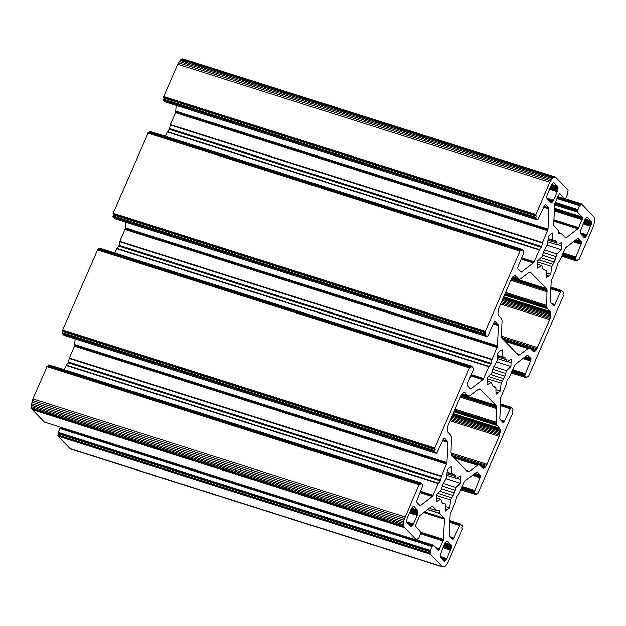 <?xml version="1.0" encoding="UTF-8"?>
<svg xmlns="http://www.w3.org/2000/svg" width="626" height="626" viewBox="0 0 626 626"><rect width="100%" height="100%" fill="white"/><g stroke="black" fill="none" stroke-linecap="round" stroke-linejoin="round"><path stroke-width="0.94" d="M593.769 225.532L578.98 259.759L578.127 259.438L577.055 261.128L575.286 258.655L581.491 243.044L581.264 241.558L577.892 238.373L565.599 247.732L559.887 260.533L557.57 263.507L556.725 267.811L551.201 281.004L550.317 302.272L553.478 305.762L554.456 305.519L560.677 291.591L561.608 290.605L563.603 292.365L562.97 294.463L563.361 295.988L528.516 376.429L527.608 376.179L526.536 377.869L524.768 375.397L530.973 359.786L530.746 358.299L527.452 355.106L515.081 364.473L509.298 377.408L507.052 380.256L506.207 384.552L500.683 397.745L499.798 419.013L502.96 422.503L503.938 422.26L510.902 407.44L513.054 409.021L512.451 411.204L512.897 412.573L477.998 493.171L477.09 492.928L476.018 494.61L474.25 492.138L480.455 476.527L480.228 475.04L476.934 471.847L464.562 481.214L458.78 494.149L456.534 496.997L455.689 501.301L450.164 514.486L449.257 535.645L452.442 539.252L453.42 539.009L460.384 524.181L462.536 525.77L461.933 527.945L462.45 529.048L447.629 563.236L445.117 566.397L442.715 567L429.984 553.775L430.649 551.905L430.203 550.536L432.66 545.41L433.513 545.285L438.748 550.238L443.474 540.199L444.468 518.625L439.788 513.453L439.28 510.206L437.136 510.706L432.269 505.988L419.749 515.628L415.93 524.267L415.562 526.325L420.508 531.818L420.758 533.094L418.63 538.556L418.145 538.931L417.644 538.438L416.705 540.128L404.02 526.935L403.465 523.273L403.934 520.096L419.185 484.242L420.038 484.563L421.102 482.873L422.879 485.346L416.673 500.957L416.9 502.443L420.273 505.628L432.566 496.269L438.349 483.342L440.594 480.494L441.44 476.19L446.964 462.997L447.872 441.846L444.687 438.239L443.709 438.482L436.745 453.31L434.593 451.714L435.195 449.538L434.71 448.294L469.563 367.72L470.001 367.313L470.556 367.822L471.55 366.116L473.381 368.307L473.013 370.365L467.192 384.215L467.419 385.702L470.791 388.887L483.084 379.528L488.867 366.601L491.113 363.753L491.958 359.449L497.482 346.256L498.39 325.105L495.205 321.498L494.227 321.741L488.014 335.669L487.075 336.655L485.072 334.871L485.713 332.797L485.228 331.553L520.081 250.979L520.519 250.572L521.075 251.081L522.068 249.375L523.899 251.558L523.532 253.624L517.71 267.474L517.937 268.961L521.309 272.146L533.822 262.521L539.385 249.852L541.631 247.004L542.476 242.708L548.008 229.515L548.885 208.247L545.723 204.749L544.753 204.999L537.781 219.82L535.629 218.224L536.232 216.056L535.715 214.961L549.824 182.229L552.179 178.41L553.908 177.088L555.45 177.001L568.173 190.108L567.516 192.104L567.962 193.465L565.513 198.591L564.652 198.716L559.957 193.857L559.3 193.825L554.691 203.802L553.697 225.376L558.376 230.548L558.893 233.795L561.029 233.295L565.904 238.021L578.416 228.373L582.61 217.785L577.657 212.183L577.407 210.915L579.535 205.445L580.028 205.07L580.521 205.563L581.46 203.873L594.144 217.065L594.7 220.728L593.769 225.532M407.111 518.367L406.61 521.184L407.143 523.054L410.601 526.552L412.033 526.106L413.137 524.604L417.425 514.689L417.933 511.872L417.393 510.002L413.942 506.512L412.894 506.661L411.407 508.453L407.111 518.367M446.416 541.373L444.609 543.814L440.156 555.231L440.438 557.445L444.437 561.334L446.659 559.315L451.416 547.249L450.916 544.714L447.739 541.42L446.416 541.373M449.523 467.771L447.371 469.727L446.518 477.607L442.754 484.594L441.127 490.064L436.745 494.282L436.424 501.637L440.727 499.118L441.964 502.396L442.918 503.382L445.352 503.907L445.485 511.019L449.758 507.756L450.61 499.877L454.374 492.897L455.994 487.427L460.384 483.209L460.705 475.854L456.401 478.374L455.165 475.095L454.21 474.101L451.776 473.585L451.643 466.472L449.523 467.771M496.496 406.618L495.862 405.319L479.931 388.981L478.131 389.435L469.735 395.788L468.35 395.867L464.398 392.385L462.152 393.77L460.595 396.391L448.067 425.461L447.371 430.586L447.778 432.01L450.806 435.273L451.51 436.932L450.994 452.128L451.416 454.875L467.716 471.761L469.516 471.315L478.037 464.899L479.665 465.157L482.826 468.271L484.626 467.825L485.917 466.417L499.172 436.338L500.307 430.485L499.908 428.802L496.207 424.162L496.496 406.618L461.08 395.389M500.041 351.029L497.889 352.986L497.036 360.866L493.272 367.853L491.653 373.323L487.263 377.541L486.942 384.896L491.246 382.376L492.482 385.655L494.579 387.15L495.87 387.158L496.003 394.278L500.276 391.015L501.129 383.135L504.892 376.156L506.52 370.686L510.902 366.468L511.223 359.113L506.919 361.632L506.418 359.786L504.728 357.36L502.295 356.843L502.162 349.723L500.041 351.029M547.014 289.877L546.381 288.57L530.449 272.24L528.649 272.686L520.261 279.047L518.868 279.118L514.916 275.643L512.671 277.028L511.121 279.65L498.586 308.712L497.889 313.845L498.296 315.269L501.324 318.532L502.036 320.191L501.512 335.387L501.935 338.134L518.234 355.02L520.034 354.566L528.555 348.158L530.183 348.416L533.344 351.53L535.144 351.084L536.435 349.676L549.691 319.596L550.833 313.743L550.426 312.061L546.725 307.421L547.014 289.877L511.598 278.648M550.559 234.288L548.407 236.245L547.554 244.124L543.791 251.104L542.171 256.574L537.781 260.792L537.46 268.147L541.764 265.627L543 268.906L543.955 269.9L546.388 270.416L546.521 277.529L550.802 274.274L551.647 266.394L554.3 261.981L557.038 253.937L561.42 249.719L561.741 242.364L557.437 244.883L556.201 241.605L554.104 240.11L552.813 240.102L552.68 232.982L550.559 234.288M551.858 184.099L547.218 194.6L546.717 197.417L547.249 199.287L551.029 202.855L552.14 202.339L553.556 200.187L557.531 190.93L558.04 188.113L557.5 186.235L554.049 182.745L553.001 182.894L551.858 184.099M586.413 236.135L591.523 223.482L591.249 221.268L587.564 217.457L586.132 217.895L585.028 219.397L580.263 231.464L580.545 233.678L583.948 237.293L584.895 237.52L586.413 236.135L581.249 234.5M442.715 567L70.55 448.998L57.882 436.079L58.484 433.896L58.038 432.535L60.659 427.276M416.572 540.121L44.407 422.12L32.356 409.662L31.503 407.925L31.3 405.272L32.834 398.887L47.318 366.053L419.545 484.07M47.999 366.265L48.938 364.872L421.102 482.873M64.275 369.731L66.246 365.224L68.43 362.493L69.275 358.189L74.604 345.81L75.097 338.877M436.22 453.38L64.055 335.38L62.389 333.611L63.03 331.537L62.639 330.012L97.836 249.312L470.071 367.329M98.517 249.524L99.456 248.131L471.621 366.132M114.793 252.99L116.702 248.592L118.948 245.744L119.793 241.448L125.122 229.069L125.615 222.136M486.738 336.639L114.574 218.638L112.907 216.87L113.549 214.796L113.157 213.27L148.354 132.571L520.589 250.588M149.035 132.782L149.974 131.382L522.147 249.391M165.311 136.249L167.22 131.851L169.466 129.003L170.311 124.699L175.64 112.32L176.133 105.395M537.264 219.898L165.092 101.897L163.425 100.121L164.067 98.055L163.683 96.529L178.371 62.764L180.883 59.603L183.285 59.001L555.45 177.001M578.62 259.931L578.001 259.735M578.565 259.892L578.009 259.712M577.055 261.128L561.725 256.269M577 261.089L561.733 256.245M575.552 259.587L562.132 255.338M575.443 259.43L562.179 255.228M575.357 259.219L562.25 255.064M575.302 258.953L562.344 254.845M575.286 258.655L562.453 254.586M575.302 258.319L562.586 254.289M575.349 257.967L562.727 253.968M575.427 257.607L562.868 253.624M575.537 257.247L563.024 253.28M575.67 256.895L563.173 252.935M581.147 244.25L573.338 241.769M581.296 243.858L573.745 241.464M581.413 243.451L574.152 241.143M581.491 243.044L574.551 240.838M581.531 242.653L574.918 240.556M581.523 242.301L575.247 240.306M581.476 241.988L575.521 240.102M581.39 241.738L575.724 239.946M581.264 241.558L575.857 239.844M578.314 238.498L577.908 238.373M554.026 305.848L553.361 305.644M554.237 305.723L553.087 305.355M554.456 305.519L552.711 304.972M554.667 305.253L552.249 304.486M554.863 304.932L551.709 303.931M555.043 304.565L551.123 303.32M560.52 291.919L550.833 288.844M560.677 291.591L550.849 288.476M560.849 291.301L550.864 288.132M561.037 291.043L550.872 287.827M561.225 290.84L550.888 287.569M561.42 290.699L550.896 287.357M561.608 290.605L550.903 287.217M561.78 290.581L550.903 287.131L561.945 290.62M526.536 377.869L511.207 373.01M526.482 377.83L511.215 372.986M525.034 376.336L511.614 372.079M524.924 376.171L511.661 371.969M524.838 375.96L511.732 371.805M524.784 375.702L511.825 371.586M524.768 375.397L511.935 371.328M524.784 375.068L512.068 371.03M524.831 374.716L512.201 370.709M524.909 374.348L512.35 370.365M525.018 373.988L512.506 370.021M525.151 373.636L512.655 369.676M530.629 360.991L522.812 358.518M530.778 360.599L523.226 358.205M530.895 360.193L523.633 357.892M530.973 359.786L524.032 357.587M531.012 359.394L524.4 357.305M531.005 359.042L524.729 357.055M530.958 358.729L525.003 356.843M530.871 358.479L525.206 356.687M530.746 358.299L525.339 356.585M527.796 355.239L527.397 355.114M503.507 422.597L502.842 422.386M503.719 422.464L502.568 422.104M503.938 422.26L502.193 421.713M504.149 421.994L501.723 421.228M504.345 421.674L501.191 420.672M504.525 421.306L500.604 420.062M509.994 408.661L500.315 405.593M510.159 408.332L500.33 405.218M510.331 408.042L500.346 404.873M510.519 407.792L500.354 404.568M510.706 407.589L500.37 404.31M510.902 407.44L500.377 404.099M511.09 407.354L500.385 403.958M511.262 407.323L500.385 403.88M511.426 407.362L500.385 403.864M476.018 494.61L460.689 489.751M475.963 494.571L460.697 489.735M474.516 493.077L461.096 488.82M474.398 492.912L461.143 488.71M474.32 492.701L461.213 488.546M474.265 492.443L461.307 488.335M474.25 492.138L461.417 488.069M474.265 491.809L461.542 487.771M474.312 491.457L461.683 487.451M474.391 491.089L461.832 487.114M474.5 490.729L461.98 486.762M474.633 490.385L462.129 486.418M480.111 477.732L472.294 475.259M480.259 477.341L472.7 474.946M480.377 476.934L473.115 474.633M480.455 476.527L473.514 474.328M480.494 476.143L473.882 474.046M480.486 475.783L474.211 473.796M480.439 475.478L474.477 473.585M480.353 475.228L474.688 473.428M480.228 475.04L474.821 473.326M477.278 471.988L476.879 471.863M452.981 539.338L452.324 539.127M453.201 539.205L452.05 538.845M453.42 539.009L451.675 538.454M453.631 538.736L451.205 537.969M453.827 538.415L450.673 537.413M454.007 538.055L450.086 536.811M459.476 525.402L449.789 522.334M459.633 525.081L449.812 521.959M459.813 524.784L449.828 521.615M459.993 524.533L449.836 521.309M460.188 524.33L449.851 521.051M460.384 524.181L449.859 520.848M460.572 524.095L449.867 520.699M460.744 524.072L449.867 520.621M460.908 524.103L449.867 520.605M442.089 566.561L69.916 448.56M430.093 554.143L57.928 436.142M430.046 554.08L57.882 436.079M430.015 553.994L57.85 435.993M429.992 553.893L57.827 435.892M429.984 553.775L57.819 435.766M429.992 553.642L57.827 435.633M430.015 553.501L57.85 435.493M430.046 553.353L57.882 435.352M430.085 553.212L57.921 435.203M430.14 553.071L57.975 435.07M430.649 551.905L58.484 433.896M430.211 551.451L58.046 433.45M430.164 551.381L57.999 433.38M430.132 551.279L57.96 433.278M430.109 551.154L57.944 433.153M430.109 551.013L57.944 433.012M430.125 550.857L57.96 432.856M430.156 550.692L57.991 432.691M430.203 550.536L58.038 432.535M430.265 550.379L58.093 432.37M431.948 546.482L59.783 428.481M432.104 546.154L59.939 428.153M432.276 545.864L60.112 427.863M432.464 545.614L60.299 427.613M432.66 545.41L60.487 427.409M432.848 545.262L416.673 540.136M433.035 545.176L416.846 540.042M433.215 545.144L416.908 539.98L433.372 545.183M438.748 550.238L438.09 550.027M438.967 550.105L437.817 549.745M439.178 549.902L437.441 549.354M439.389 549.636L436.971 548.869M439.593 549.315L436.432 548.313M439.773 548.947L435.845 547.711M443.208 540.997L420.625 533.837M443.365 540.606L420.711 533.422M443.474 540.199L420.766 533M443.56 539.792L420.766 532.569M443.591 539.409L420.68 532.139M444.499 519.173L423.591 512.545M444.499 518.884L423.857 512.342M444.468 518.625L424.092 512.162M444.421 518.398L424.279 512.013M444.335 518.211L424.428 511.904M444.233 518.07L424.53 511.825M439.835 513.516L427.448 509.587M439.788 513.453L427.488 509.556M439.757 513.367L427.558 509.501M439.742 513.265L427.652 509.431M439.374 510.456L438.756 510.26M439.358 510.354L438.912 510.213M437.136 510.706L429.248 508.202M437.081 510.667L429.272 508.187M432.683 506.113L432.276 505.988M418.145 538.931L417.519 538.736M418.082 538.884L417.526 538.712M416.517 540.082L44.344 422.08M404.521 527.663L32.356 409.662M404.02 526.935L31.856 408.935M403.676 525.926L31.503 407.925M403.488 524.69L31.316 406.689M403.465 523.273L31.3 405.272M403.613 521.716L31.449 403.715M403.934 520.096L31.77 402.095M404.396 518.469L32.231 400.468M404.999 516.888L32.834 398.887M418.974 484.594L46.809 366.593M419.044 484.461L46.872 366.46M419.107 484.344L46.942 366.343M419.185 484.242L47.02 366.241M419.263 484.164L47.099 366.163M419.342 484.101L47.177 366.1M419.412 484.07L47.247 366.069M419.483 484.062L47.318 366.053M420.539 483.397L48.374 365.396M420.617 483.249L48.445 365.248M420.695 483.123L48.531 365.115M420.782 483.014L48.609 365.013M420.868 482.936L48.703 364.927M420.954 482.881L48.781 364.88M421.032 482.857L48.867 364.856M420.273 505.628L419.843 505.495M420.437 505.573L419.686 505.331M420.609 505.464L419.459 505.096M432.347 496.473L420.116 492.592M432.566 496.269L420.218 492.357M432.777 496.003L420.351 492.059M432.981 495.682L420.492 491.723M433.161 495.315L420.656 491.355M438.286 483.475L66.113 365.467M438.349 483.342L66.184 365.341M438.419 483.225L66.246 365.224M438.49 483.123L66.325 365.122M440.391 480.838L68.218 362.837M440.461 480.737L68.297 362.736M440.532 480.619L68.367 362.618M440.594 480.494L68.43 362.493M440.649 480.353L68.484 362.352M440.696 480.205L68.524 362.204M440.727 480.064L68.563 362.063M441.361 476.48L69.196 358.479M441.4 476.331L69.228 358.33M441.44 476.19L69.275 358.189M441.494 476.05L69.329 358.049M446.62 464.202L74.455 346.201M446.768 463.811L74.604 345.81M446.886 463.404L74.721 345.403M446.964 462.997L74.799 344.996M447.003 462.614L74.838 344.605M447.903 442.394L442.574 440.704M447.903 442.105L442.684 440.454M447.872 441.846L442.778 440.227M447.817 441.62L442.856 440.047M447.739 441.432L442.918 439.906M447.637 441.291L442.958 439.812M444.687 438.239L444.296 438.114M436.087 453.279L63.922 335.278M434.64 451.784L62.475 333.783M434.593 451.714L62.428 333.713M434.554 451.612L62.389 333.611M434.538 451.487L62.373 333.486M434.538 451.346L62.365 333.345M434.546 451.19L62.381 333.188M434.577 451.025L62.412 333.024M434.624 450.869L62.459 332.86M434.687 450.704L62.522 332.703M435.195 449.538L63.03 331.537M434.757 449.092L62.592 331.091M434.718 449.03L62.545 331.029M434.679 448.944L62.514 330.943M434.663 448.834L62.49 330.833M434.655 448.717L62.49 330.716M434.655 448.584L62.49 330.583M434.679 448.443L62.514 330.442M434.71 448.294L62.545 330.293M434.757 448.153L62.584 330.152M434.804 448.013L62.639 330.012M469.5 367.853L97.327 249.844M469.563 367.72L97.398 249.719M469.633 367.603L97.46 249.602M469.703 367.501L97.539 249.5M469.782 367.423L97.617 249.414M469.86 367.36L97.695 249.359M469.93 367.329L97.766 249.32M470.001 367.313L97.836 249.312M471.065 366.656L98.892 248.647M471.135 366.507L98.971 248.506M471.214 366.374L99.049 248.373M471.3 366.273L99.135 248.272M471.386 366.187L99.221 248.186M471.472 366.14L99.307 248.139M471.55 366.116L99.385 248.115M470.791 388.887L470.361 388.754M470.955 388.832L470.204 388.589M471.128 388.723L469.977 388.355M482.873 379.732L470.635 375.85M483.084 379.528L470.736 375.616M483.295 379.262L470.869 375.318M483.499 378.941L471.018 374.982M483.679 378.574L471.175 374.606M488.804 366.726L116.639 248.725M488.867 366.601L116.702 248.592M488.937 366.484L116.772 248.475M489.008 366.382L116.843 248.381M490.909 364.097L118.744 246.096M490.98 363.996L118.815 245.995M491.05 363.878L118.885 245.877M491.113 363.753L118.948 245.744M491.167 363.612L119.003 245.611M491.214 363.463L119.05 245.462M491.246 363.323L119.081 245.322M491.887 359.739L119.715 241.738M491.919 359.59L119.754 241.589M491.958 359.449L119.793 241.448M492.013 359.308L119.848 241.307M497.138 347.461L124.973 229.46M497.287 347.07L125.122 229.069M497.404 346.663L125.239 228.662M497.482 346.256L125.317 228.255M497.521 345.865L125.356 227.864M498.421 325.653L493.092 323.963M498.421 325.363L493.202 323.705M498.39 325.105L493.296 323.485M498.335 324.878L493.374 323.306M498.257 324.691L493.437 323.165M498.155 324.55L493.476 323.071M495.205 321.498L494.814 321.373M486.605 336.538L114.441 218.537M485.158 335.043L112.993 217.042M485.111 334.965L112.946 216.964M485.072 334.871L112.907 216.87M485.056 334.746L112.891 216.745M485.056 334.605L112.891 216.604M485.072 334.448L112.899 216.447M485.103 334.284L112.93 216.283M485.15 334.12L112.977 216.119M485.205 333.963L113.04 215.962M485.713 332.797L113.549 214.796M485.275 332.351L113.11 214.342M485.236 332.281L113.071 214.28M485.197 332.203L113.032 214.194M485.181 332.093L113.016 214.092M485.173 331.976L113.009 213.975M485.181 331.843L113.009 213.842M485.197 331.702L113.032 213.701M485.228 331.553L113.063 213.552M485.275 331.412L113.103 213.411M485.33 331.271L113.157 213.27M520.018 251.104L147.853 133.103M520.081 250.979L147.916 132.978M520.151 250.862L147.986 132.861M520.222 250.76L148.057 132.759M520.3 250.674L148.135 132.673M520.378 250.619L148.213 132.618M520.449 250.58L148.284 132.579M520.519 250.572L148.354 132.571M521.583 249.907L149.418 131.906M521.654 249.766L149.489 131.765M521.732 249.633L149.567 131.632M521.818 249.531L149.653 131.523M521.904 249.445L149.739 131.444M521.99 249.398L149.825 131.39M522.068 249.375L149.904 131.374M521.309 272.146L520.879 272.013M521.474 272.083L520.73 271.848M521.646 271.974L520.496 271.614M533.391 262.99L521.153 259.109M533.602 262.787L521.262 258.874M533.822 262.521L521.388 258.577M534.017 262.192L521.536 258.241M534.197 261.832L521.693 257.865M539.322 249.985L167.158 131.984M539.385 249.852L167.22 131.851M539.455 249.735L167.291 131.734M539.526 249.641L167.361 131.632M541.427 247.356L169.263 129.355M541.498 247.254L169.333 129.253M541.568 247.137L169.403 129.136M541.631 247.004L169.466 129.003M541.686 246.863L169.521 128.862M541.733 246.722L169.568 128.721M541.764 246.574L169.599 128.573M542.406 242.998L170.241 124.989M542.437 242.849L170.272 124.848M542.476 242.708L170.311 124.699M542.531 242.567L170.366 124.566M547.656 230.72L175.491 112.719M547.813 230.329L175.64 112.32M547.922 229.922L175.757 111.913M548.008 229.515L175.836 111.514M548.04 229.124L175.875 111.123M548.939 208.904L543.611 207.222M548.932 208.552L543.744 206.909M548.885 208.247L543.861 206.65M548.799 207.988L543.939 206.455M548.673 207.809L543.994 206.322M545.723 204.749L545.332 204.632M537.124 219.796L164.959 101.795M535.676 218.302L163.511 100.301M535.629 218.224L163.464 100.223M535.59 218.122L163.425 100.121M535.574 218.005L163.409 100.003M535.574 217.856L163.409 99.855M535.59 217.707L163.425 99.706M535.621 217.543L163.456 99.542M535.668 217.379L163.503 99.377M535.723 217.222L163.558 99.221M536.232 216.056L164.067 98.055M535.801 215.602L163.629 97.601M535.754 215.54L163.589 97.539M535.715 215.454L163.55 97.453M535.699 215.352L163.535 97.351M535.692 215.234L163.527 97.226M535.699 215.101L163.535 97.093M535.715 214.961L163.55 96.952M535.746 214.812L163.582 96.811M535.793 214.671L163.629 96.662M535.848 214.53L163.683 96.529M549.824 182.229L177.659 64.228M550.536 180.765L178.371 62.764M551.334 179.482L179.169 61.473M552.179 178.41L180.014 60.409M553.048 177.604L180.883 59.603M553.908 177.088L181.743 59.087M554.714 176.884L182.549 58.883M564.793 198.818L557.735 196.58M564.652 198.716L557.758 196.525M559.957 193.857L559.566 193.731M560.896 233.287L558.666 232.582M565.904 238.021L565.474 237.88M566.068 237.958L565.317 237.724M566.24 237.849L565.09 237.481M577.986 228.842L553.83 221.181M578.205 228.639L553.838 220.915M578.416 228.373L553.853 220.587M578.612 228.052L553.877 220.203M578.792 227.684L553.893 219.789M582.235 219.734L554.292 210.876M582.383 219.343L554.307 210.438M582.501 218.936L554.331 210M582.579 218.529L554.346 209.577M582.618 218.138L554.37 209.186M582.61 217.785L554.386 208.834M582.563 217.48L554.393 208.544M582.477 217.222L554.401 208.325M582.352 217.042L554.409 208.184M577.657 212.183L554.558 204.858M577.548 212.018L554.566 204.733M577.462 211.807L554.573 204.553M577.407 211.549L554.597 204.311M577.391 211.244L554.644 204.029M577.407 210.915L554.714 203.716M577.454 210.563L554.808 203.38M577.532 210.195L554.941 203.035M577.642 209.835L555.09 202.683M577.775 209.483L555.239 202.339M579.465 205.594L556.929 198.45M579.535 205.445L556.991 198.301M579.613 205.32L557.046 198.168M579.699 205.211L557.101 198.051M579.786 205.132L557.14 197.949M579.872 205.078L557.171 197.886M579.95 205.062L557.187 197.839M580.028 205.07L557.195 197.832M581.03 204.397L557.57 196.963M581.092 204.264L557.625 196.83M581.155 204.146L557.68 196.705M581.233 204.045L557.727 196.595M581.311 203.966L565.114 198.833M581.39 203.912L565.223 198.786M581.46 203.873L565.301 198.747M581.531 203.865L565.333 198.724M581.593 203.88L565.341 198.724M586.765 235.548L580.498 233.561M587.078 234.891L580.271 232.739M586.038 236.636L582.117 235.399M585.654 237.043L582.853 236.159M585.271 237.34L583.432 236.761M584.895 237.52L583.847 237.184M587.845 217.652L587.055 217.402M591.022 220.947L585.2 219.1M591.249 221.268L585.083 219.311M591.413 221.69L584.911 219.632M591.515 222.214L584.707 220.055M591.554 222.817L584.488 220.579M591.523 223.482L584.23 221.166M591.429 224.186L583.948 221.815M591.273 224.914L583.651 222.496M591.054 225.634L583.354 223.192M590.78 226.33L583.056 223.881M554.323 182.948L553.54 182.698M557.5 186.235L551.686 184.396M557.727 186.556L551.561 184.6M557.891 186.986L551.396 184.92M558.001 187.51L551.193 185.351M558.04 188.113L550.966 185.867M558.009 188.77L550.708 186.462M557.915 189.482L550.434 187.104M557.75 190.202L550.137 187.792M557.531 190.93L549.831 188.489M557.265 191.626L549.534 189.177M553.556 200.187L546.756 198.027M553.243 200.836L546.983 198.849M552.899 201.423L547.734 199.788M552.523 201.932L548.603 200.688M552.14 202.339L549.338 201.447M551.749 202.636L549.918 202.049M551.381 202.808L550.324 202.472M547.155 290.8L511.231 279.415M552.813 240.102L548.149 238.616M546.748 289.126L511.935 278.085M555.246 240.619L553.627 240.102M556.201 241.605L548.102 239.038M556.937 243.044L547.977 240.204M557.437 244.883L547.805 241.832M561.772 245.901L557.836 244.649M561.42 249.719L546.889 245.118M557.038 253.937L544.315 249.907M556.334 256.699L543.298 252.568M555.411 259.407L542.492 255.314M554.3 261.981L540.95 257.748M553.032 264.336L538.79 259.821M551.647 266.394L537.671 261.965M550.802 274.274L546.435 272.889M548.65 276.23L546.482 275.542M546.388 270.416L543.611 269.54M541.764 265.627L537.468 264.266M546.381 288.57L512.162 277.725M547.171 291.873L510.816 280.346M546.568 305.425L505.581 292.436M546.584 306.497L505.182 293.367M546.725 307.421L504.846 294.142M546.983 308.172L504.587 294.736M547.359 308.728L504.423 295.112M550.051 311.513L503.687 296.81M550.426 312.061L503.523 297.193M550.684 312.812L503.273 297.78M550.833 313.743L502.936 298.555M550.841 314.808L502.529 299.486M550.731 315.974L502.075 300.543M550.497 317.186L501.582 301.677M550.144 318.407L501.074 302.851M549.691 319.596L500.573 304.017M537.57 347.61L501.528 336.185M537.03 348.705L501.716 337.508M536.435 349.676L502.537 338.924M535.801 350.474L530.566 348.815M535.144 351.084L531.701 349.989M534.502 351.468L532.523 350.842M533.9 351.616L533.117 351.374M529.713 348.095L503.304 339.722M529.166 348.001L503.421 339.84M528.555 348.158L503.907 340.341M527.914 348.541L504.728 341.186M520.034 354.566L516.591 353.479M519.392 354.958L517.412 354.324M518.79 355.106L518.007 354.864M515.808 276.058L514.627 275.683M518.5 278.844L512.702 277.005M518.868 279.118L512.6 277.13M530.918 272.568L529.737 272.193M496.637 407.549L460.713 396.156M502.295 356.843L497.631 355.365M496.23 405.867L461.417 394.826M504.728 357.36L503.108 356.851M505.683 358.354L497.584 355.787M506.418 359.786L497.459 356.945M506.919 361.632L497.287 358.573M511.254 362.642L507.318 361.398M510.902 366.468L496.371 361.859M506.52 370.686L493.797 366.648M505.816 373.44L492.779 369.309M504.892 376.156L491.973 372.055M503.773 378.73L490.424 374.497M502.506 381.077L488.272 376.562M501.129 383.135L487.153 378.707M500.276 391.015L495.917 389.638M498.124 392.971L495.964 392.291M495.87 387.158L493.092 386.281M491.246 382.376L486.942 381.007M495.862 405.319L461.644 394.466M496.653 408.614L460.298 397.087M496.05 422.174L455.063 409.177M496.066 423.239L454.664 410.108M496.207 424.162L454.327 410.883M496.465 424.921L454.069 411.478M496.841 425.469L453.905 411.853M499.532 428.254L453.169 413.551M499.908 428.802L453.005 413.935M500.166 429.561L452.755 414.522M500.307 430.485L452.418 415.296M500.323 431.549L452.011 416.235M500.213 432.715L451.557 417.284M499.978 433.928L451.064 418.426M499.626 435.156L450.556 419.592M499.172 436.338L450.055 420.758M487.051 464.351L451.01 452.927M486.512 465.447L451.197 454.249M485.917 466.417L452.019 455.665M485.283 467.215L480.048 465.564M484.626 467.825L481.183 466.73M483.984 468.209L482.004 467.583M483.374 468.358L482.599 468.115M479.195 464.836L452.786 456.464M478.64 464.75L452.903 456.589M478.037 464.899L453.388 457.082M477.395 465.282L454.202 457.935M469.516 471.315L466.073 470.22M468.874 471.699L466.894 471.073M468.271 471.847L467.489 471.605M465.29 392.799L464.109 392.424M467.982 395.585L462.176 393.746M468.35 395.867L462.074 393.871M480.4 389.309L479.219 388.934M451.776 473.585L447.113 472.106M454.21 474.101L452.59 473.592M455.165 475.095L447.066 472.528M455.9 476.535L446.941 473.694M456.401 478.374L446.768 475.314M460.736 479.383L456.8 478.139M460.384 483.209L445.853 478.6M455.994 487.427L443.278 483.389M455.298 490.181L442.261 486.05M454.374 492.897L441.455 488.796M453.255 495.471L439.906 491.238M451.988 497.827L437.754 493.311M450.61 499.877L436.635 495.448M449.758 507.756L445.399 506.379M447.606 509.713L445.446 509.032M445.352 503.907L442.574 503.022M440.727 499.118L436.424 497.748M447.739 541.42L446.948 541.169M450.916 544.714L445.094 542.867M451.143 545.035L444.976 543.078M451.307 545.457L444.812 543.399M451.409 545.982L444.601 543.822M451.448 546.584L444.382 544.346M451.416 547.249L444.124 544.933M451.323 547.953L443.842 545.582M451.166 548.681L443.544 546.263M450.947 549.401L443.247 546.96M450.673 550.097L442.95 547.648M446.972 558.658L440.172 556.506M446.659 559.315L440.391 557.328M446.307 559.902L441.15 558.267M445.931 560.403L442.011 559.159M445.548 560.81L442.746 559.926M445.164 561.107L443.325 560.528M444.789 561.279L443.74 560.951M414.216 506.716L413.434 506.465M417.393 510.002L411.579 508.155M417.62 510.323L411.454 508.367M417.792 510.753L411.29 508.688M417.894 511.27L411.086 509.118M417.933 511.872L410.859 509.634M417.902 512.538L410.601 510.229M417.808 513.242L410.327 510.871M417.644 513.969L410.03 511.559M417.425 514.689L409.725 512.248M417.159 515.394L409.427 512.944M413.45 523.954L406.65 521.794M413.137 524.604L406.877 522.616M412.792 525.191L407.628 523.555M412.417 525.699L408.496 524.455M412.033 526.106L409.232 525.214M411.65 526.396L409.811 525.817M411.274 526.576L410.218 526.239"/></g></svg>
